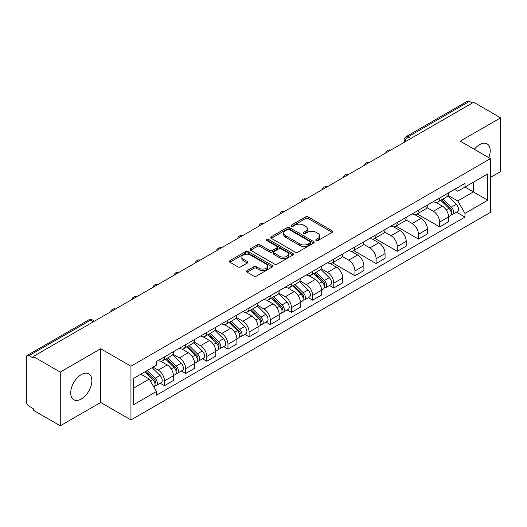 <?xml version="1.0" encoding="UTF-8"?>
<svg xmlns="http://www.w3.org/2000/svg" width="527" height="527" viewBox="0 0 527 527"><rect width="100%" height="100%" fill="white"/><g stroke="black" fill="none" stroke-linecap="round" stroke-linejoin="round"><path stroke-width="0.79" d="M316.18 240.51A1.317 0.764 0 0 0 318.044 240.51L332.194 232.341A1.884 1.087 0 0 0 332.741 231.57A1.884 1.087 0 0 0 332.194 230.806L308.223 216.966A1.884 1.087 0 0 0 305.555 216.966L291.411 225.134A1.317 0.764 0 0 0 291.023 225.675A1.317 0.764 0 0 0 291.411 226.208A1.317 0.764 0 0 0 293.275 226.208L295.107 225.154A6.028 3.478 0 0 1 303.624 225.154L305.627 226.307A6.028 3.478 0 0 1 307.393 228.764A6.028 3.478 0 0 1 305.627 231.228L303.796 232.282A1.317 0.764 0 0 0 303.407 232.822A1.317 0.764 0 0 0 303.796 233.362A1.317 0.764 0 0 0 305.66 233.362L307.491 232.302A6.028 3.478 0 0 1 316.009 232.302L318.012 233.454A6.028 3.478 0 0 1 319.777 235.918A6.028 3.478 0 0 1 318.012 238.375L316.18 239.436A1.317 0.764 0 0 0 315.792 239.969A1.317 0.764 0 0 0 316.18 240.51L316.18 239.436M81.296 399.025A14.967 8.643 120 0 0 91.072 385.836A14.967 8.643 120 0 0 88.78 373.847A14.967 8.643 120 0 0 81.296 374.585A14.967 8.643 120 0 0 71.52 387.773A14.967 8.643 120 0 0 73.813 399.762A14.967 8.643 120 0 0 81.296 399.025M488.786 157.659A14.967 8.643 120 0 0 487.106 143.871A14.967 8.643 120 0 0 479.623 144.615A14.967 8.643 120 0 0 474.326 149.312M247.097 270.628A1.884 1.087 0 0 0 246.544 271.398A1.884 1.087 0 0 0 247.097 272.169L253.823 276.049A1.884 1.087 0 0 0 256.484 276.049L272.202 266.978A1.884 1.087 0 0 0 272.749 266.207A1.884 1.087 0 0 0 272.202 265.443L248.23 251.603A1.884 1.087 0 0 0 245.562 251.603L229.851 260.674A1.884 1.087 0 0 0 229.298 261.445A1.884 1.087 0 0 0 229.851 262.209L237.973 266.899A1.884 1.087 0 0 0 240.635 266.899L247.361 263.019A1.884 1.087 0 0 0 247.914 262.248A1.884 1.087 0 0 0 247.361 261.478L243.336 259.152A5.039 2.912 0 0 1 241.86 257.097A5.039 2.912 0 0 1 244.969 254.409A5.039 2.912 0 0 1 250.457 255.042L266.24 264.152A5.039 2.912 0 0 1 267.716 266.207A5.039 2.912 0 0 1 264.607 268.895A5.039 2.912 0 0 1 259.113 268.263L256.484 266.748A1.884 1.087 0 0 0 253.823 266.748L247.097 270.628L247.097 272.169M130.953 366.206L100.697 348.736L60.269 372.082L33.267 356.489L473.654 102.238L500.65 117.824L460.223 141.17L490.472 158.634L130.953 366.206L130.953 419.94L490.472 212.368L490.472 158.634M295.239 252.137A1.884 1.087 0 0 0 297.9 252.137L313.611 243.066A1.884 1.087 0 0 0 314.164 242.301A1.884 1.087 0 0 0 313.611 241.531L289.646 227.69A1.884 1.087 0 0 0 286.978 227.69L271.267 236.761A1.884 1.087 0 0 0 270.713 237.532A1.884 1.087 0 0 0 271.267 238.303L295.239 252.137M267.202 240.793A1.317 0.764 0 0 1 268.539 240.984L268.539 239.416L292.907 253.487A1.884 1.087 0 0 1 293.46 254.251A1.884 1.087 0 0 1 292.907 255.022L277.195 264.093A1.884 1.087 0 0 1 274.527 264.093L250.562 250.253L250.562 248.718A1.884 1.087 0 0 0 250.009 249.488A1.884 1.087 0 0 0 250.562 250.253M250.562 248.718L257.281 244.838A1.884 1.087 0 0 1 259.949 244.838L269.666 250.45A1.884 1.087 0 0 0 272.334 250.45L276.794 247.874A1.884 1.087 0 0 0 277.347 247.104A1.884 1.087 0 0 0 276.794 246.333L266.675 240.49A1.317 0.764 0 0 1 266.287 239.956A1.317 0.764 0 0 1 267.103 239.251A1.317 0.764 0 0 1 268.539 239.416M60.269 372.082L60.269 425.809L33.267 410.223L33.267 408.656L29.064 406.231A3.841 2.213 -120 0 1 26.35 401.528L26.35 357.194A3.841 2.213 -120 0 1 27.147 355.442L88.602 319.955A3.841 2.213 60 0 1 90.519 320.146L29.064 355.633A3.841 2.213 -120 0 0 27.147 355.442M490.472 177.434L500.65 171.558L500.65 117.824M60.269 425.809L100.697 402.47L130.953 419.94M33.267 356.489L33.267 358.057L29.064 355.633M410.836 138.502L407.99 136.862A3.841 2.213 60 0 0 406.067 136.671L467.528 101.191A3.841 2.213 60 0 1 469.445 101.375L407.99 136.862A3.841 2.213 120 0 0 405.276 141.559L405.276 141.717M472.297 103.022L469.445 101.375M439.597 198.033A8.827 5.099 60 0 1 437.772 201.999L446.725 196.828A8.827 5.099 -120 0 0 448.549 192.862M426.89 207.539L433.359 211.274A8.827 5.099 60 0 1 439.597 222.084L448.556 216.913A8.827 5.099 -120 0 0 442.311 206.103L435.901 202.401M448.556 216.913L448.556 221.689L439.597 226.86L417.153 213.903M437.772 201.999A8.827 5.099 60 0 1 433.425 201.597M439.597 222.084L439.597 226.86M418.431 210.253A8.827 5.099 60 0 1 416.607 214.212L425.559 209.048A8.827 5.099 -120 0 0 427.39 205.082M395.988 226.123L418.431 239.08L427.39 233.909L427.39 229.133A8.827 5.099 -120 0 0 421.145 218.323L414.736 214.621M416.607 214.212A8.827 5.099 60 0 1 412.259 213.817M405.724 219.759L412.193 223.494A8.827 5.099 60 0 1 418.431 234.298L418.431 239.08M397.272 222.473A8.827 5.099 60 0 1 395.441 226.432L404.393 221.268A8.827 5.099 -120 0 0 406.225 217.302M374.822 238.336L397.272 251.3L406.225 246.129L406.225 241.353A8.827 5.099 -120 0 0 399.986 230.543L393.577 226.841M395.441 226.432A8.827 5.099 60 0 1 391.1 226.037M384.565 231.979L391.027 235.707A8.827 5.099 60 0 1 397.272 246.517L397.272 251.3M376.107 234.693A8.827 5.099 60 0 1 374.275 238.652L383.234 233.487A8.827 5.099 -120 0 0 385.059 229.522M353.657 250.556L376.107 263.52L385.059 258.349L385.059 253.566A8.827 5.099 -120 0 0 378.821 242.763L372.411 239.06M374.275 238.652A8.827 5.099 60 0 1 369.934 238.257M363.399 244.199L369.862 247.927A8.827 5.099 60 0 1 376.107 258.737L376.107 263.52M354.941 246.913A8.827 5.099 60 0 1 353.116 250.872L362.069 245.701A8.827 5.099 -120 0 0 363.893 241.741M332.497 262.775L354.941 275.733L363.893 270.568L363.893 265.786A8.827 5.099 -120 0 0 357.655 254.976L351.245 251.28M353.116 250.872A8.827 5.099 60 0 1 348.769 250.477M342.234 256.412L348.703 260.147A8.827 5.099 60 0 1 354.941 270.957L354.941 275.733M333.775 259.132A8.827 5.099 60 0 1 331.951 263.092L340.903 257.92A8.827 5.099 -120 0 0 342.728 253.961M329.48 285.476L333.775 287.953L342.728 282.788L342.728 278.006A8.827 5.099 -120 0 0 336.489 267.196L330.08 263.5M331.951 263.092A8.827 5.099 60 0 1 327.603 262.696M321.068 268.632L327.537 272.367A8.827 5.099 60 0 1 333.775 283.177L333.775 287.953M312.61 271.352A8.827 5.099 60 0 1 310.785 275.311L319.737 270.14A8.827 5.099 -120 0 0 321.569 266.181M308.321 297.696L312.61 300.173L321.569 295.008L321.569 290.225A8.827 5.099 -120 0 0 315.324 279.415L308.914 275.72M310.785 275.311A8.827 5.099 60 0 1 306.437 274.916M299.903 280.851L306.371 284.587A8.827 5.099 60 0 1 312.61 295.397L312.61 300.173M291.451 283.566A8.827 5.099 60 0 1 289.619 287.531L298.572 282.36A8.827 5.099 -120 0 0 300.403 278.401M287.156 309.916L291.451 312.392L300.403 307.221L300.403 302.445A8.827 5.099 -120 0 0 294.158 291.635L287.755 287.933M289.619 287.531A8.827 5.099 60 0 1 285.278 287.129M278.737 293.071L285.206 296.806A8.827 5.099 60 0 1 291.451 307.616L291.451 312.392M270.285 295.785A8.827 5.099 60 0 1 268.454 299.751L277.413 294.58A8.827 5.099 -120 0 0 279.238 290.621M265.99 322.135L270.285 324.612L279.238 319.441L279.238 314.665A8.827 5.099 -120 0 0 272.999 303.855L266.59 300.153M268.454 299.751A8.827 5.099 60 0 1 264.113 299.349M257.578 305.291L264.04 309.026A8.827 5.099 60 0 1 270.285 319.836L270.285 324.612M249.119 308.005A8.827 5.099 60 0 1 247.288 311.971L256.247 306.8A8.827 5.099 -120 0 0 258.072 302.841M244.824 334.355L249.119 336.832L258.072 331.661L258.072 326.885A8.827 5.099 -120 0 0 251.834 316.075L245.424 312.373M247.288 311.971A8.827 5.099 60 0 1 242.947 311.569M236.412 317.511L242.881 321.246A8.827 5.099 60 0 1 249.119 332.056L249.119 336.832M227.954 320.225A8.827 5.099 60 0 1 226.129 324.191L235.082 319.019A8.827 5.099 -120 0 0 236.906 315.054M223.659 346.575L227.954 349.052L236.906 343.881L236.906 339.105A8.827 5.099 -120 0 0 230.668 328.295L224.258 324.592M226.129 324.191A8.827 5.099 60 0 1 221.781 323.789M215.247 329.731L221.715 333.466A8.827 5.099 60 0 1 227.954 344.276L227.954 349.052M206.788 332.445A8.827 5.099 60 0 1 204.963 336.404L213.916 331.239A8.827 5.099 -120 0 0 215.747 327.274M202.5 358.795L206.788 361.272L215.747 356.1L215.747 351.325A8.827 5.099 -120 0 0 209.502 340.514L203.093 336.812M204.963 336.404A8.827 5.099 60 0 1 200.616 336.009M194.081 341.951L200.55 345.686A8.827 5.099 60 0 1 206.788 356.489L206.788 361.272M185.623 344.665A8.827 5.099 60 0 1 183.798 348.624L192.75 343.459A8.827 5.099 -120 0 0 194.582 339.493M181.334 371.008L185.623 373.491L194.582 368.32L194.582 363.544A8.827 5.099 -120 0 0 188.337 352.734L181.927 349.032M183.798 348.624A8.827 5.099 60 0 1 179.45 348.228M172.915 354.17L179.384 357.899A8.827 5.099 60 0 1 185.623 368.709L185.623 373.491M164.464 356.884A8.827 5.099 60 0 1 162.632 360.843L171.585 355.679A8.827 5.099 -120 0 0 173.416 351.713M160.168 383.228L164.464 385.711L173.416 380.54L173.416 375.758A8.827 5.099 -120 0 0 167.178 364.954L160.768 361.252M162.632 360.843A8.827 5.099 60 0 1 158.291 360.448M153.067 367.148L158.219 370.119A8.827 5.099 60 0 1 164.464 380.929L164.464 385.711M454.59 189.377L457.779 191.222L487.758 173.91L473.378 182.21L473.378 191.927L457.779 200.932L448.055 195.319M133.667 388.056L149.266 379.051L156.46 391.502L133.667 404.664L133.667 378.346L156.46 365.185L156.46 361.502L464.972 183.389L464.972 187.065L487.758 200.227L464.972 213.389L457.779 200.932M487.758 173.91L487.758 200.227M156.46 391.502L156.46 395.184L464.972 217.071L464.972 213.389M100.697 348.736L100.697 402.47M149.266 379.051L140.854 374.196M456.468 212.164L464.972 217.071M316.707 240.694L318.012 239.943A6.028 3.478 0 0 0 319.777 237.486L319.777 235.918M307.393 228.764L307.393 230.332A6.028 3.478 0 0 1 305.627 232.796L304.323 233.547M332.168 232.354L308.223 218.534A1.884 1.087 0 0 0 305.555 218.534L291.938 226.399M313.611 241.531L313.611 243.066L289.646 229.258A1.884 1.087 0 0 0 286.978 229.258L271.293 238.316M310.284 242.835A1.317 0.764 0 0 0 310.673 242.301A1.317 0.764 0 0 0 310.284 241.761L289.244 229.614A1.317 0.764 0 0 0 287.38 229.614L285.45 230.727A6.028 3.478 0 0 0 283.684 233.184A6.028 3.478 0 0 0 285.45 235.648L299.83 243.948A6.028 3.478 0 0 0 308.354 243.948L310.284 242.835L310.284 244.403A1.317 0.764 0 0 0 310.673 243.863L310.673 242.301M283.684 233.184L283.684 234.752A6.028 3.478 0 0 0 285.45 237.216L285.45 235.648M310.284 244.403L308.354 245.516A6.028 3.478 0 0 1 299.83 245.516L285.45 237.216M250.582 250.272L257.281 246.399L257.281 244.838M277.347 247.104L277.347 248.672A1.884 1.087 0 0 1 276.794 249.436L272.334 252.011A1.884 1.087 0 0 1 269.666 252.011L259.949 246.399A1.884 1.087 0 0 0 257.281 246.399M268.539 240.984L292.88 255.035M279.758 256.274A5.039 2.912 0 0 0 285.245 256.899A5.039 2.912 0 0 0 288.355 254.218A5.039 2.912 0 0 0 286.879 252.156L281.319 248.948A1.884 1.087 0 0 0 278.658 248.948L274.198 251.524A1.884 1.087 0 0 0 273.645 252.295A1.884 1.087 0 0 0 274.198 253.059L279.758 256.274L279.758 257.841A5.039 2.912 0 0 0 285.245 258.467A5.039 2.912 0 0 0 288.355 255.779L288.355 254.218M273.645 252.295L273.645 253.862A1.884 1.087 0 0 0 274.198 254.627L274.198 253.059M279.758 257.841L274.198 254.627M267.716 266.207L267.716 267.775A5.039 2.912 0 0 1 264.607 270.463A5.039 2.912 0 0 1 259.113 269.831L256.484 268.315A1.884 1.087 0 0 0 253.823 268.315L247.123 272.182M241.86 257.097L241.86 258.665A5.039 2.912 0 0 0 243.336 260.72L243.336 259.152M247.341 263.032L243.336 260.72M272.176 266.991L248.23 253.171A1.884 1.087 0 0 0 245.562 253.171L229.877 262.229M440.737 200.286L449.076 208.508A4.796 2.767 60 0 1 450.341 215.701L448.549 216.735M442.403 201.927L445.934 203.962M441.666 199.746L450.796 208.758A2.306 1.331 60 0 1 451.402 212.21A2.306 1.331 60 0 1 451.191 212.289M443.042 198.949L451.382 207.177A4.796 2.767 60 0 1 452.647 214.37A4.796 2.767 60 0 1 451.198 214.522M447.713 195.919L456.263 204.357A4.796 2.767 60 0 1 457.528 211.551L452.647 214.37M313.749 273.599L322.089 281.826A4.796 2.767 60 0 1 323.354 289.013L321.562 290.048M315.416 275.239L318.947 277.281M314.678 273.065L323.809 282.07A2.306 1.331 60 0 1 324.415 285.522A2.306 1.331 60 0 1 324.204 285.608M316.055 272.268L324.395 280.489A4.796 2.767 60 0 1 325.66 287.683A4.796 2.767 60 0 1 324.21 287.841M320.726 269.231L329.276 277.67A4.796 2.767 60 0 1 330.548 284.863L325.66 287.683M292.584 285.818L300.924 294.046A4.796 2.767 60 0 1 302.188 301.233L300.403 302.267M294.25 287.459L297.781 289.501M293.513 285.285L302.643 294.29A2.306 1.331 60 0 1 303.249 297.742A2.306 1.331 60 0 1 303.038 297.827M294.896 284.488L303.229 292.709A4.796 2.767 60 0 1 304.494 299.903A4.796 2.767 60 0 1 303.045 300.054M299.56 281.451L308.117 289.89A4.796 2.767 60 0 1 309.382 297.083L304.494 299.903M271.425 298.038L279.758 306.259A4.796 2.767 60 0 1 281.023 313.453L279.238 314.487M273.085 299.679L276.622 301.721M272.347 297.505L281.477 306.51A2.306 1.331 60 0 1 282.083 309.962A2.306 1.331 60 0 1 281.873 310.047M273.73 296.708L282.064 304.929A4.796 2.767 60 0 1 283.335 312.122A4.796 2.767 60 0 1 281.886 312.274M278.394 293.671L286.952 302.109A4.796 2.767 60 0 1 288.216 309.303L283.335 312.122M250.259 310.258L258.599 318.479A4.796 2.767 60 0 1 259.864 325.673L258.072 326.707M251.919 311.898L255.457 313.934M251.181 309.724L260.312 318.73A2.306 1.331 60 0 1 260.918 322.181A2.306 1.331 60 0 1 260.713 322.267M252.565 308.927L260.905 317.149A4.796 2.767 60 0 1 262.169 324.342A4.796 2.767 60 0 1 260.72 324.494M257.229 305.891L265.786 314.329A4.796 2.767 60 0 1 267.051 321.523L262.169 324.342M229.093 322.478L237.433 330.699A4.796 2.767 60 0 1 238.698 337.893L236.906 338.927M230.754 324.118L234.291 326.154M230.016 321.944L239.146 330.949A2.306 1.331 60 0 1 239.759 334.401A2.306 1.331 60 0 1 239.548 334.48M231.399 321.141L239.739 329.368A4.796 2.767 60 0 1 241.004 336.562A4.796 2.767 60 0 1 239.554 336.713M236.063 318.11L244.62 326.549A4.796 2.767 60 0 1 245.885 333.743L241.004 336.562M207.928 334.691L216.268 342.919A4.796 2.767 60 0 1 217.532 350.112L215.741 351.147M209.594 336.331L213.125 338.374M208.857 334.158L217.987 343.169A2.306 1.331 60 0 1 218.593 346.621A2.306 1.331 60 0 1 218.382 346.7M210.233 333.36L218.573 341.588A4.796 2.767 60 0 1 219.838 348.782A4.796 2.767 60 0 1 218.389 348.933M214.904 330.33L223.455 338.769A4.796 2.767 60 0 1 224.719 345.962L219.838 348.782M186.762 346.911L195.102 355.139A4.796 2.767 60 0 1 196.367 362.332L194.575 363.366M188.429 348.551L191.96 350.593M187.691 346.377L196.821 355.389A2.306 1.331 60 0 1 197.427 358.841A2.306 1.331 60 0 1 197.217 358.92M189.074 345.58L197.408 353.808A4.796 2.767 60 0 1 198.672 361.002A4.796 2.767 60 0 1 197.223 361.153M193.738 342.543L202.296 350.989A4.796 2.767 60 0 1 203.56 358.182L198.672 361.002M165.603 359.131L173.936 367.359A4.796 2.767 60 0 1 175.201 374.552L173.416 375.58M167.263 360.771L170.801 362.813M166.525 358.597L175.656 367.609A2.306 1.331 60 0 1 176.262 371.061A2.306 1.331 60 0 1 176.051 371.14M167.909 357.8L176.242 366.028A4.796 2.767 60 0 1 177.507 373.215A4.796 2.767 60 0 1 176.064 373.373M172.573 354.763L181.13 363.208A4.796 2.767 60 0 1 182.395 370.395L177.507 373.215M144.932 371.838L152.771 379.578A4.796 2.767 60 0 1 154.042 386.765L153.798 386.904M146.098 372.991L149.635 375.033M145.854 371.304L154.49 379.822A2.306 1.331 60 0 1 155.096 383.274A2.306 1.331 60 0 1 154.885 383.36M147.237 370.507L155.083 378.248A4.796 2.767 60 0 1 156.348 385.435A4.796 2.767 60 0 1 154.898 385.593M152.119 367.688L159.964 375.428A4.796 2.767 60 0 1 161.229 382.615L156.348 385.435M405.408 141.638L405.276 141.559A3.841 2.213 0 0 1 404.15 139.991L404.15 142.362M185.623 368.709L194.582 363.544M206.788 356.489L215.747 351.325M227.954 344.276L236.906 339.105M249.119 332.056L258.072 326.885M270.285 319.836L279.238 314.665M291.451 307.616L300.403 302.445M312.61 295.397L321.569 290.225M333.775 283.177L342.728 278.006M354.941 270.957L363.893 265.786M376.107 258.737L385.059 253.566M397.272 246.517L406.225 241.353M418.431 234.298L427.39 229.133M164.464 380.929L173.416 375.758M158.219 370.119L167.178 364.954M179.384 357.899L188.337 352.734M200.55 345.686L209.502 340.514M221.715 333.466L230.668 328.295M242.881 321.246L251.834 316.075M264.04 309.026L272.999 303.855M285.206 296.806L294.158 291.635M306.371 284.587L315.324 279.415M327.537 272.367L336.489 267.196M348.703 260.147L357.655 254.976M369.862 247.927L378.821 242.763M391.027 235.707L399.986 230.543M412.193 223.494L421.145 218.323M433.359 211.274L442.311 206.103M390.382 150.314A3.841 2.213 120 0 0 388.689 151.289M369.223 162.533A3.841 2.213 120 0 0 367.523 163.508M348.057 174.753A3.841 2.213 120 0 0 346.358 175.728M326.892 186.973A3.841 2.213 120 0 0 325.199 187.948M305.726 199.193A3.841 2.213 120 0 0 304.033 200.168M284.56 211.406A3.841 2.213 120 0 0 282.867 212.388M263.395 223.626A3.841 2.213 120 0 0 261.702 224.607M242.236 235.846A3.841 2.213 120 0 0 240.536 236.827M221.07 248.065A3.841 2.213 120 0 0 219.377 249.047M199.904 260.285A3.841 2.213 120 0 0 198.211 261.267M178.739 272.505A3.841 2.213 120 0 0 177.046 273.48M157.573 284.725A3.841 2.213 120 0 0 155.88 285.7M136.414 296.945A3.841 2.213 120 0 0 134.714 297.92M115.248 309.165A3.841 2.213 120 0 0 113.555 310.139M93.371 321.793L90.519 320.146A3.841 2.213 120 0 1 92.442 319.955A3.841 3.841 0 0 0 88.602 319.955M318.012 239.943L318.012 238.375M303.796 233.362L303.796 232.282M305.627 232.796L305.627 231.228M291.411 226.208L291.411 225.134M305.555 218.534L305.555 216.966M308.223 218.534L308.223 216.966M332.194 232.341L332.194 230.806M271.267 238.303L271.267 236.761M286.978 229.258L286.978 227.69M289.646 229.258L289.646 227.69M299.83 245.516L299.83 243.948M308.354 245.516L308.354 243.948M259.949 246.399L259.949 244.838M269.666 252.011L269.666 250.45M272.334 252.011L272.334 250.45M276.794 249.436L276.794 247.874M292.907 255.022L292.907 253.487M253.823 268.315L253.823 266.748M256.484 268.315L256.484 266.748M259.113 269.831L259.113 268.263M247.361 263.019L247.361 261.478M229.851 262.209L229.851 260.674M245.562 253.171L245.562 251.603M248.23 253.171L248.23 251.603M272.202 266.978L272.202 265.443M449.076 208.508L446.323 210.102M451.876 211.156L451.013 211.656M456.263 204.357L451.382 207.177M322.089 281.826L319.336 283.414M324.889 284.468L324.026 284.969M329.276 277.67L324.395 280.489M300.924 294.046L298.17 295.634M303.723 296.688L302.86 297.188M308.117 289.89L303.229 292.709M279.758 306.259L277.004 307.854M282.564 308.908L281.695 309.408M286.952 302.109L282.064 304.929M258.599 318.479L255.839 320.073M261.399 321.127L260.536 321.628M265.786 314.329L260.905 317.149M237.433 330.699L234.673 332.293M240.233 333.347L239.37 333.848M244.62 326.549L239.739 329.368M216.268 342.919L213.514 344.513M219.067 345.567L218.204 346.068M223.455 338.769L218.573 341.588M195.102 355.139L192.348 356.726M197.902 357.787L197.039 358.281M202.296 350.989L197.408 353.808M173.936 367.359L171.183 368.946M176.743 370.007L175.873 370.501M181.13 363.208L176.242 366.028M152.771 379.578L150.373 380.962M155.577 382.22L154.707 382.721M159.964 375.428L155.083 378.248M390.711 150.123A3.841 3.841 0 0 0 385.784 152.968M369.546 162.342A3.841 3.841 0 0 0 364.625 165.188M348.38 174.562A3.841 3.841 0 0 0 343.459 177.408M327.214 186.782A3.841 3.841 0 0 0 322.293 189.628M306.055 199.002A3.841 3.841 0 0 0 301.128 201.848M284.89 211.222A3.841 3.841 0 0 0 279.962 214.061M263.724 223.441A3.841 3.841 0 0 0 258.797 226.281M242.558 235.661A3.841 3.841 0 0 0 237.637 238.5M221.393 247.881A3.841 3.841 0 0 0 216.472 250.72M200.227 260.101A3.841 3.841 0 0 0 195.306 262.94M179.068 272.314A3.841 3.841 0 0 0 174.141 275.16M157.902 284.534A3.841 3.841 0 0 0 152.975 287.38M136.737 296.754A3.841 3.841 0 0 0 131.816 299.599M115.571 308.974A3.841 3.841 0 0 0 110.65 311.819M94.498 321.141L92.442 319.955M406.067 136.671A3.841 3.841 0 0 0 404.15 139.991"/></g></svg>
